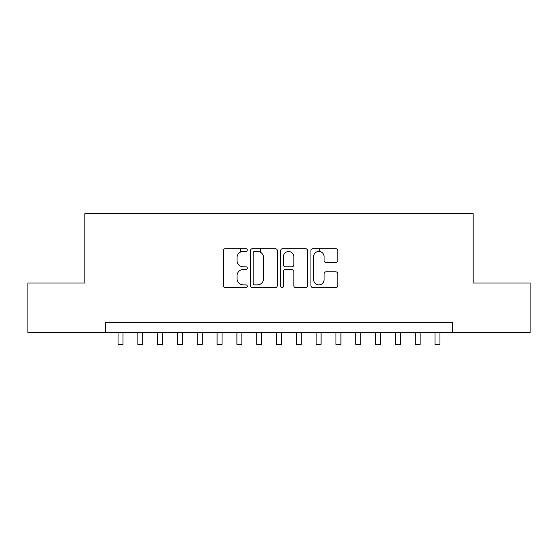 <?xml version="1.0" encoding="UTF-8"?>
<svg xmlns="http://www.w3.org/2000/svg" width="558" height="558" viewBox="0 0 558 558"><rect width="100%" height="100%" fill="white"/><g stroke="black" fill="none" stroke-linecap="round" stroke-linejoin="round"><path stroke-width="0.84" d="M247.306 250.068A1.36 1.36 0 0 0 245.945 248.708L225.279 248.708A1.946 1.946 0 0 0 223.339 250.654L223.339 285.654A1.946 1.946 0 0 0 225.279 287.6L245.945 287.6A1.36 1.36 0 0 0 247.306 286.24A1.36 1.36 0 0 0 245.945 284.88L243.267 284.88A6.222 6.222 0 0 1 237.045 278.651L237.045 275.736A6.222 6.222 0 0 1 243.267 269.514L245.945 269.514A1.36 1.36 0 0 0 247.306 268.154A1.36 1.36 0 0 0 245.945 266.794L243.267 266.794A6.222 6.222 0 0 1 237.045 260.572L237.045 257.656A6.222 6.222 0 0 1 243.267 251.428L245.945 251.428A1.36 1.36 0 0 0 247.306 250.068M335.832 262.42A1.946 1.946 0 0 0 337.771 260.474L337.771 250.654A1.946 1.946 0 0 0 335.832 248.708L312.885 248.708A1.946 1.946 0 0 0 310.939 250.654L310.939 285.654A1.946 1.946 0 0 0 312.885 287.6L335.832 287.6A1.946 1.946 0 0 0 337.771 285.654L337.771 273.79A1.946 1.946 0 0 0 335.832 271.851L326.012 271.851A1.946 1.946 0 0 0 324.065 273.79L324.065 279.677A5.203 5.203 0 0 1 318.862 284.88A5.203 5.203 0 0 1 313.659 279.677L313.659 256.631A5.203 5.203 0 0 1 318.862 251.428A5.203 5.203 0 0 1 324.065 256.631L324.065 260.474A1.946 1.946 0 0 0 326.012 262.42L335.832 262.42M105.657 332.54L27.9 332.54L27.9 283.011L84.858 283.011L84.858 213.672L473.142 213.672L473.142 283.011L530.1 283.011L530.1 332.54L452.343 332.54L452.343 322.636L105.657 322.636L105.657 332.54L452.343 332.54M277.298 250.654A1.946 1.946 0 0 0 275.352 248.708L252.411 248.708A1.946 1.946 0 0 0 250.465 250.654L250.465 285.654A1.946 1.946 0 0 0 252.411 287.6L275.352 287.6A1.946 1.946 0 0 0 277.298 285.654L277.298 250.654M282.648 248.708L305.589 248.708A1.946 1.946 0 0 1 307.535 250.654L307.535 285.654A1.946 1.946 0 0 1 305.589 287.6L295.775 287.6A1.946 1.946 0 0 1 293.829 285.654L293.829 271.46A1.946 1.946 0 0 0 291.883 269.514L285.368 269.514A1.946 1.946 0 0 0 283.422 271.46L283.422 286.24A1.36 1.36 0 0 1 282.062 287.6A1.36 1.36 0 0 1 280.702 286.24L280.702 250.654A1.946 1.946 0 0 1 282.648 248.708M254.546 251.428A1.36 1.36 0 0 0 253.186 252.795L253.186 283.513A1.36 1.36 0 0 0 254.546 284.88L257.364 284.88A6.222 6.222 0 0 0 263.592 278.651L263.592 257.656A6.222 6.222 0 0 0 257.364 251.428L254.546 251.428M293.829 256.729A5.203 5.203 0 0 0 288.625 251.525A5.203 5.203 0 0 0 283.422 256.729L283.422 264.848A1.946 1.946 0 0 0 285.368 266.794L291.883 266.794A1.946 1.946 0 0 0 293.829 264.848L293.829 256.729M118.038 332.54L118.038 344.328L122.99 344.328L122.99 332.54M137.847 332.54L137.847 344.328L142.799 344.328L142.799 332.54M157.663 332.54L157.663 344.328L162.615 344.328L162.615 332.54M177.472 332.54L177.472 344.328L182.424 344.328L182.424 332.54M197.281 332.54L197.281 344.328L202.233 344.328L202.233 332.54M217.09 332.54L217.09 344.328L222.042 344.328L222.042 332.54M240.568 252.049L240.568 248.708M236.899 332.54L236.899 344.328L241.858 344.328L241.858 332.54M260.377 252.209L260.377 248.708M256.715 332.54L256.715 344.328L261.667 344.328L261.667 332.54M276.524 332.54L276.524 344.328L281.476 344.328L281.476 332.54M296.333 332.54L296.333 344.328L301.285 344.328L301.285 332.54M319.811 251.519L319.811 248.708M316.142 332.54L316.142 344.328L321.101 344.328L321.101 332.54M335.958 332.54L335.958 344.328L340.91 344.328L340.91 332.54M355.767 332.54L355.767 344.328L360.719 344.328L360.719 332.54M375.576 332.54L375.576 344.328L380.528 344.328L380.528 332.54M395.385 332.54L395.385 344.328L400.337 344.328L400.337 332.54M415.201 332.54L415.201 344.328L420.153 344.328L420.153 332.54M435.01 332.54L435.01 344.328L439.962 344.328L439.962 332.54"/></g></svg>
